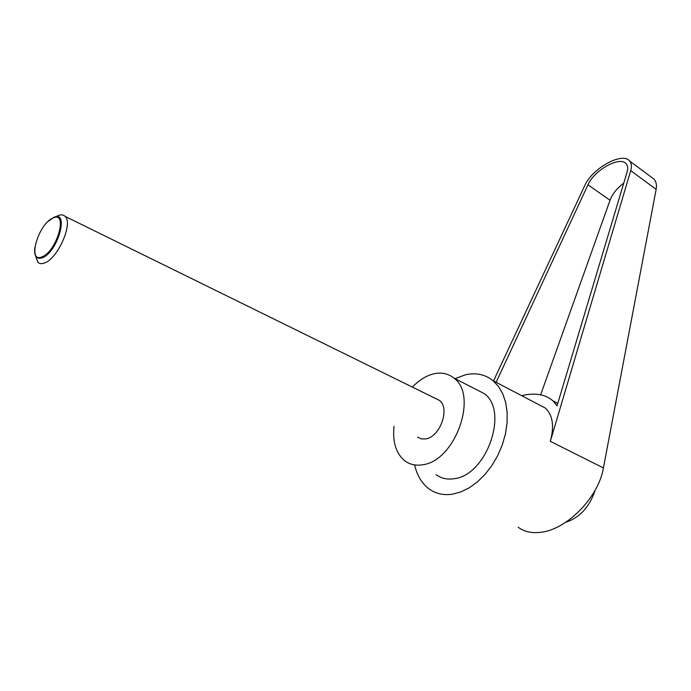 <?xml version="1.0" encoding="UTF-8"?>
<svg xmlns="http://www.w3.org/2000/svg" width="691" height="691" viewBox="0 0 691 691"><rect width="100%" height="100%" fill="white"/><g stroke="black" fill="none" stroke-linecap="round" stroke-linejoin="round"><path stroke-width="1.04" d="M35.63 256.076L37.85 262.191C39.525 263.841 41.823 264.074 44.751 262.891C58.053 258.339 73.332 223.072 65.066 216.361C63.287 214.59 60.843 214.391 57.733 215.765L55.695 216.888M48.197 221.388L53.483 217.579C69.687 209.148 58.139 251.895 42.35 257.786C36.459 259.669 33.937 256.257 34.792 247.559M417.519 437.109L421.303 438.889L425.725 438.906C440.21 437.049 450.377 407.932 439.346 400.357L435.546 398.482M42.134 256.802C57.301 251.135 68.426 210.038 52.853 218.131C38.143 223.927 26.811 263.91 42.134 256.802M595.245 490.005C589.587 506.935 579.758 517.689 565.756 522.258M454.989 378.642L465.484 374.781C476.021 372.458 485.22 374.436 493.08 380.724L498.522 386.519L502.78 393.861L505.691 402.542L507.151 412.311L507.082 422.84L505.467 433.784L502.331 444.779L497.796 455.438L491.992 465.397L485.134 474.302L477.455 481.86L469.232 487.811L460.742 491.966L452.277 494.22C443.346 495.482 435.555 493.676 428.895 488.813C421.83 483.424 417.105 475.555 414.738 465.207M651.518 177.285L653.945 179.081C656.191 181.534 656.916 184.955 656.139 189.343L603.416 467.937C598.665 497.278 566.525 530.057 540.241 532.338C531.353 533.322 523.994 531.621 518.164 527.224M653.945 179.081L629.587 160.994C631.531 163.231 631.902 166.445 630.71 170.625L550.312 441.316C554.441 426.261 552.8 415.179 545.389 408.087L536.13 403.242M412.397 387.107C419.066 380.128 426.157 375.705 433.68 373.84C441.437 372.086 448.165 373.494 453.866 378.063C478.569 395.097 455.248 461.208 422.564 464.767C415.723 465.889 409.78 464.559 404.745 460.785C395.978 453.408 392.41 441.912 394.043 426.295M475.745 389.249L484.192 393.568C509.172 410.661 486.697 475.546 453.987 478.725C447.146 479.761 441.169 478.397 436.064 474.622M496.112 382.304L587.998 184.791C594.174 170.141 620.008 155.725 626.141 163.767C627.808 165.676 628.119 168.423 627.091 171.999L557.058 405.816L552.99 400.858C545.372 394.25 534.929 392.523 521.662 395.675M623.766 183.089C617.072 188.125 612.494 193.851 610.032 200.269L540.638 394.803M629.587 160.994C622.349 151.528 592.014 168.466 584.716 185.68L493.512 380.948M550.312 441.316L603.416 467.937M587.998 184.791L610.032 200.269M630.71 170.625L656.139 189.343M545.389 408.087L493.08 380.724M484.192 393.568L453.866 378.063M557.775 403.397L552.99 400.858M65.066 216.361L439.346 400.357"/></g></svg>
